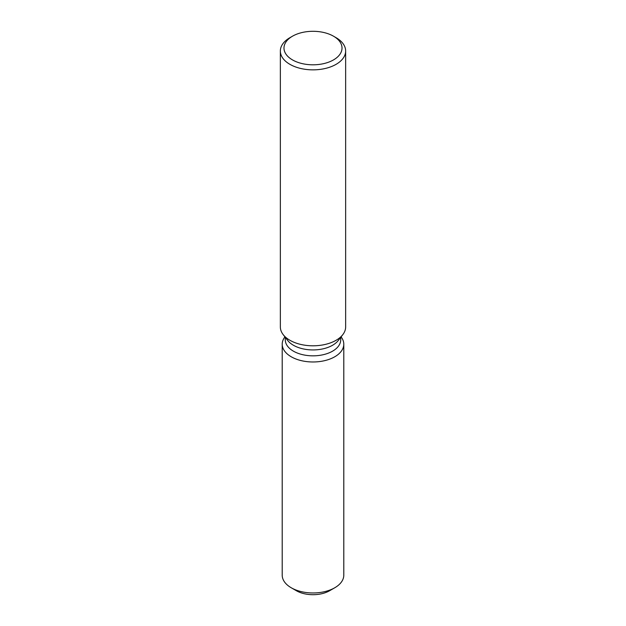 <?xml version="1.0" encoding="UTF-8"?>
<svg xmlns="http://www.w3.org/2000/svg" width="626" height="626" viewBox="0 0 626 626"><rect width="100%" height="100%" fill="white"/><g stroke="black" fill="none" stroke-linecap="round" stroke-linejoin="round"><path stroke-width="0.94" d="M343.791 344.198A30.791 17.778 180 0 1 334.777 356.765A30.791 17.778 180 0 0 341.107 336.937L341.107 336.937A30.791 17.778 180 0 1 343.791 344.198L343.791 575.184A30.791 17.778 180 0 1 334.777 587.759L329.644 590.717A23.538 13.592 180 0 1 294.134 589.238M340.716 337.344L340.716 339.84A27.716 16.002 180 0 1 332.594 351.155A27.716 16.002 180 0 1 302.397 354.621A27.716 16.002 180 0 1 285.284 339.84L285.284 337.344M334.777 356.765A30.791 17.778 180 0 1 295.535 358.839A30.791 17.778 180 0 1 284.893 336.937A30.791 17.778 180 0 0 282.209 344.198A30.791 17.778 180 0 0 301.216 360.623A30.791 17.778 180 0 0 334.777 356.765M333.517 36.206L336.084 37.685A32.646 18.843 180 0 1 345.646 51.011L345.646 326.96A32.646 18.843 180 0 1 342.798 334.652L338.298 340.466A27.716 16.002 180 0 1 332.594 345.247A27.716 16.002 180 0 1 287.702 340.466L283.202 334.652A32.646 18.843 180 0 1 280.354 326.96L280.354 51.011A32.646 18.843 180 0 1 289.916 37.685L292.483 36.206A29.015 16.753 180 0 1 333.517 36.206A29.015 16.753 180 0 1 333.517 59.9A29.015 16.753 180 0 1 292.483 59.9A29.015 16.753 180 0 1 292.483 36.206L289.916 37.685M342.798 334.652A32.646 18.843 180 0 1 336.084 340.286A32.646 18.843 180 0 1 283.202 334.652M345.646 51.011A32.646 18.843 180 0 1 336.084 64.337A32.646 18.843 180 0 1 300.511 68.422A32.646 18.843 180 0 1 280.354 51.011M291.223 587.759L296.356 590.717A23.538 13.592 180 0 0 329.644 590.717L334.777 587.759A30.791 17.778 180 0 1 291.223 587.759A30.791 17.778 180 0 1 282.209 575.184L282.209 344.198"/></g></svg>
